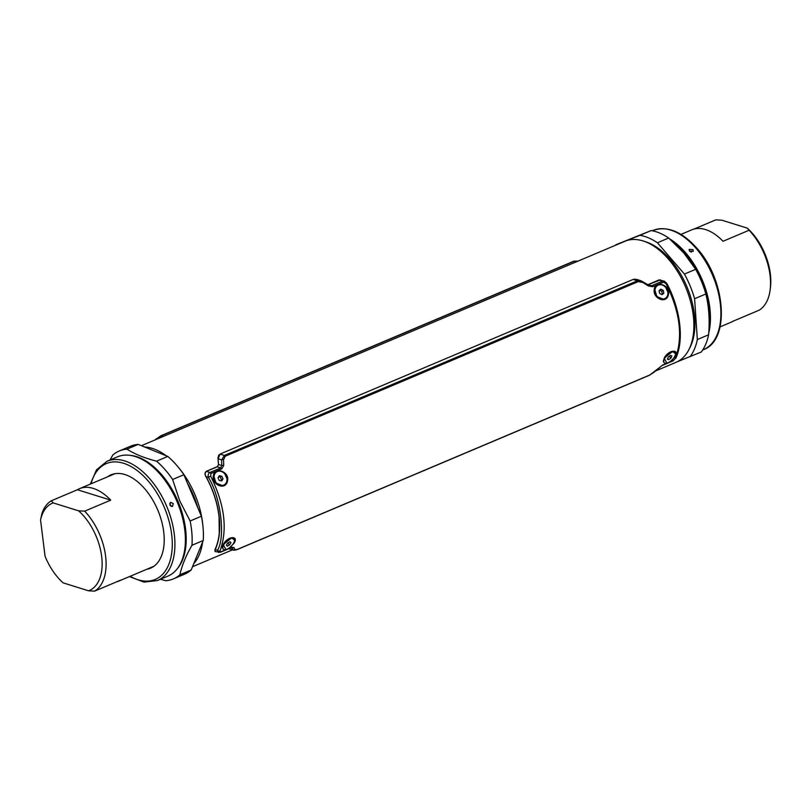 <?xml version="1.0" encoding="UTF-8"?>
<svg xmlns="http://www.w3.org/2000/svg" width="811" height="811" viewBox="0 0 811 811"><rect width="100%" height="100%" fill="white"/><g stroke="black" fill="none" stroke-linecap="round" stroke-linejoin="round"><path stroke-width="1.22" d="M670.221 352.826L670.413 352.197M229.29 539.244L229.472 538.585M655.562 370.972L676.131 362.274A65.691 38.005 -112.9 0 0 690.425 301.013A65.691 38.005 -112.9 0 0 642.971 240.918A65.691 38.005 -112.9 0 0 624.967 241.262L141.408 445.695M144.53 446.973A65.691 38.005 67.1 0 1 152.255 448.382A65.691 38.005 67.1 0 1 166.275 455.812M178.471 467.44A65.691 38.005 67.1 0 1 202.801 524.981M202.618 542.042A65.691 38.005 67.1 0 1 193.768 563.665M649.003 243.371A62.873 36.373 67.1 0 1 671.609 261.061M694.429 315.033A62.873 36.373 67.1 0 1 691.367 343.56M197.783 507.716A62.873 36.373 -112.9 0 0 187.463 483.234M577.979 261.132L573.793 261.193A1.875 1.085 67.1 0 1 574.289 261.172L161.288 435.781L156.199 439.501M577.564 261.365L574.289 261.172L576.439 261.781M156.381 438.761A1.875 0.618 48.7 0 0 156.178 438.822L156.178 438.822A1.875 0.618 48.7 0 0 156.178 439.45M664.3 358.239L663.388 360.753L664.138 362.679M666.956 363.156L664.138 358.29C668.092 349.764 680.135 348.598 675.056 356.759L670.9 360.986M655.126 288.351L654.761 289.517L656.859 296.613L663.104 299.087M668.386 294.798C666.439 304.47 652.297 298.407 654.305 289.152C655.379 279.957 671.133 285.137 668.386 294.798M214.185 474.77L213.82 475.935L215.919 483.021L222.173 485.495M227.455 481.217C225.509 490.888 211.357 484.826 213.364 475.57C214.449 466.376 230.202 471.556 227.455 481.217M223.36 544.657L222.447 547.172L223.207 549.098M226.016 549.564L223.197 544.698C227.151 536.183 239.194 535.017 234.115 543.177L229.959 547.395M234.572 540.096L231.611 537.875L223.451 544.485M226.918 478.551L224.799 473.857M667.858 292.132L665.74 287.439M675.512 353.677L672.552 351.457L664.391 358.077M654.011 372.239L662.465 365.132L673.292 360.55L675.37 358.462C683.176 336.91 680.074 311.961 666.044 283.627L663.53 282.147L652.703 286.729L648.374 285.948L642.829 282.471L638.247 281.61L225.245 456.218L223.562 459.725L223.714 465.484L221.768 468.91L210.941 473.492L210.678 476.138C224.677 504.493 227.779 529.441 219.994 550.983L220.714 551.896L231.54 547.313L233.923 547.486L234.744 549.493L236.873 549.584L649.875 374.976L654.011 372.239A1.875 0.618 48.7 0 0 654.213 372.178L654.213 372.178A1.875 0.618 48.7 0 0 654.295 371.985M221.768 468.91A1.875 1.085 -112.9 0 0 220.724 467.917L221.717 465.555L221.656 459.918L224.343 455.458L637.345 280.849L641.217 280.9L648.547 285.148L648.374 285.948M648.577 285.198L651.659 285.725A1.875 1.085 67.1 0 1 652.703 286.729M647.837 284.702L651.659 285.725L662.486 281.143L664.26 281.123L666.824 283.424L666.044 283.627M648.293 284.57L659.15 279.977L664.483 281.204M666.824 283.424C681.058 310.177 683.855 340.65 675.968 357.894L675.968 357.894A1.875 1.338 -156.8 0 1 675.37 358.462M234.744 549.493A1.875 1.794 159.9 0 1 232.828 549.635L231.774 547.486M233.882 550.274L229.28 548.5M233.923 547.486A1.875 1.754 152 0 1 231.956 547.719L231.48 547.587M219.994 550.983A1.875 1.338 -156.9 0 1 217.49 550.304C225.752 537.227 220.683 496.798 208.407 477.405C207.819 475.124 208.315 473.492 209.897 472.489L220.724 467.917L217.297 466.781L218.514 464.5L221.717 465.555A1.875 0.892 1.1 0 1 223.714 465.484M218.656 552.494L217.49 550.304L215.138 549.655C216.446 547.983 219.315 536.923 219.254 534.337L219.051 515.786C217.297 502.303 212.958 489.256 206.035 476.645C204.767 474.374 204.899 472.62 206.43 471.373L217.297 466.781M210.678 476.138L208.407 477.405L206.035 476.645M218.514 464.5L218.108 458.752L221.656 459.918A1.875 0.963 -2.6 0 1 223.562 459.725M643.011 281.782L642.829 282.471M233.629 550.223L229.31 548.652M220.714 551.896A1.875 1.085 67.1 0 1 220.339 552.281L215.209 551.561L215.138 549.655A66.157 38.279 -112.9 0 0 206.035 476.635L205.842 476.27M218.108 458.752L220.116 454.059L633.188 279.42L637.334 279.562L641.146 280.87M648.06 284.671L660.549 279.866M648.009 284.671L658.958 279.947M219.011 454.839L217.966 457.921L218.757 455.164M210.941 473.492A1.875 1.085 -112.9 0 0 209.897 472.489L206.43 471.373L217.53 466.68M217.52 466.67L218.473 464.429L217.966 457.921M215.037 551.49L214.976 549.615A65.975 38.168 -112.9 0 0 205.882 476.594C204.615 474.313 204.757 472.549 206.308 471.313L217.46 466.599M229.462 548.976L229.979 549.189M229.472 538.565L229.351 539.203M222.113 479.321L222.244 480.112M670.839 351.954L670.727 352.562M659.302 298.174L658.187 297.83M654.72 292.051L654.974 290.723M638.227 279.876L634.699 279.116M169.763 503.266L171.101 506.459M173.29 503.651L170.665 502.283L169.854 505.111L172.439 506.5L173.29 503.651M157.415 580.554A64.758 37.458 67.1 0 0 166.742 506.419A64.758 37.458 67.1 0 0 106.981 461.277L117.453 456.846A64.758 37.458 67.1 0 1 177.214 501.999A64.758 37.458 67.1 0 1 167.877 576.134L157.415 580.554L143.983 582.116L129.425 576.601M160.456 579.277L165.687 580.727A69.452 40.175 -112.9 0 0 173.372 578.902A69.452 40.175 -112.9 0 0 179.93 574.756C181.776 565.875 185.79 556.042 191.984 545.266A69.452 40.175 -112.9 0 0 190.129 520.997L179.748 500.924L172.621 479.483A69.452 40.175 -112.9 0 0 156.533 461.175L167.786 456.421L138.215 444.398A69.452 40.175 -112.9 0 0 130.541 446.222L119.288 450.977A69.452 40.175 -112.9 0 0 112.729 455.123L110.063 459.969M173.372 578.902L184.624 574.147A69.452 40.175 -112.9 0 0 191.183 570.001L203.237 540.511A69.452 40.175 -112.9 0 0 201.381 516.232L183.874 474.729A69.452 40.175 -112.9 0 0 167.786 456.421M179.93 574.756L191.183 570.001M203.237 540.511L191.984 545.266M190.129 520.997L201.381 516.232M183.874 474.729L172.621 479.483M156.533 461.175C144.551 458.103 134.697 454.089 126.962 449.152A69.452 40.175 -112.9 0 0 119.288 450.977M138.215 444.398L126.962 449.152M107.569 476.817A50.677 29.318 67.1 0 1 157.821 510.17A50.677 29.318 67.1 0 1 146.669 569.302M689.502 251.065L693.314 251.248L692.939 249.606L689.107 249.453L689.502 251.065M708.753 332.875A64.758 37.458 -112.9 0 0 685.579 252.718A64.758 37.458 -112.9 0 0 669.633 238.85M691.54 252.089L689.786 251.349M689.999 356.769A69.452 40.175 67.1 0 0 697.348 339.556L694.601 298.732A69.452 40.175 67.1 0 0 684.423 274.067L657.417 242.773A69.452 40.175 67.1 0 0 639.879 235.332L615.62 244.861L651.132 230.577A69.452 40.175 67.1 0 1 668.669 238.018L683.805 252.971L695.676 269.313A69.452 40.175 67.1 0 1 705.854 293.967C708.936 306.619 709.848 320.223 708.601 334.791A69.452 40.175 67.1 0 1 701.251 352.015L677.134 361.828M644.39 241.394A63.816 36.921 67.1 0 1 670.403 259.632A63.816 36.921 67.1 0 1 689.563 348.264M615.225 245.378A69.452 40.175 67.1 0 1 615.62 244.861M668.669 238.018L657.417 242.773M684.423 274.067L695.676 269.313M705.854 293.967L694.601 298.732M697.348 339.556L708.601 334.791M639.879 235.332L651.132 230.577M660.853 289.152L659.059 290.683L659.647 293.45L662.04 294.677L663.844 293.146L663.256 290.379L660.853 289.152M663.256 290.379L661.735 291.25L659.657 290.176M661.735 291.25L662.323 294.008L663.844 293.146M661.725 294.515L662.323 294.008M667.676 295.113A7.512 6.113 60.3 0 0 665.223 286.901A7.512 6.113 60.3 0 0 657.731 285.391A7.512 6.113 60.3 0 0 655.227 288.726A7.512 6.113 60.3 0 0 659.637 298.357A7.512 6.113 60.3 0 0 667.676 295.113M657.599 285.472A7.512 6.113 60.3 0 0 657.447 285.553A7.512 6.113 60.3 0 0 654.943 288.888L655.227 288.726M667.635 358.563L668.71 359.668L670.961 358.036L669.298 356.323M670.961 358.036L671.873 355.917L670.535 355.421L668.284 357.053L667.372 359.182L668.71 359.668M666.003 356.12L666.267 355.492M668.994 353.626L666.946 354.762M666.145 356.272A7.512 3.416 135.8 0 0 664.239 362.781A7.512 3.416 135.8 0 0 673.1 358.827A7.512 3.416 135.8 0 0 674.377 351.913A7.512 3.416 135.8 0 0 666.145 356.272L665.861 355.978M663.408 360.652A7.512 3.416 135.8 0 0 663.895 362.416A7.512 3.416 135.8 0 0 664.077 362.588M230.942 542.701L230.03 541.748L230.942 542.701L229.594 544.921L227.769 543.035L226.431 545.225L227.344 546.178L229.594 544.921M228.175 539.832L226.32 540.866M230.03 541.748L227.779 543.015M226.34 541.484A7.512 3.416 135.8 0 0 223.299 549.199A7.512 3.416 135.8 0 0 231.034 546.442A7.512 3.416 135.8 0 0 234.085 538.747A7.512 3.416 135.8 0 0 226.34 541.484L226.026 541.16M222.467 547.07A7.512 3.416 135.8 0 0 222.954 548.834A7.512 3.416 135.8 0 0 223.147 549.006M216.659 471.89A7.512 6.113 60.3 0 0 216.517 471.972A7.512 6.113 60.3 0 0 213.749 477.243L214.033 477.081A7.512 6.113 60.3 0 0 220.521 485.414A7.512 6.113 60.3 0 0 226.989 479.585A7.512 6.113 60.3 0 0 223.501 472.631A7.512 6.113 60.3 0 0 216.801 471.809A7.512 6.113 60.3 0 0 214.033 477.081M221.758 476.209L223.005 478.814L221.494 479.676L220.237 477.081L221.758 476.209L219.264 475.733L218.017 477.851L219.264 480.447L221.758 480.933L223.005 478.814M220.856 480.761L221.494 479.676M218.656 476.767L220.237 477.081M88.551 590.803A47.393 27.422 -112.9 0 0 101.659 556.458A47.393 27.422 -112.9 0 0 78.586 510.829L84.658 511.163A50.211 29.044 67.1 0 1 105.602 556.133A50.211 29.044 67.1 0 1 94.613 591.138L88.551 590.803L63.136 582.866A47.393 27.422 -112.9 0 1 45.061 556.214L40.55 519.983L41.959 513.454A50.211 29.044 67.1 0 1 51.336 500.772L53.171 502.891A47.393 27.422 -112.9 0 0 40.55 519.983M116.399 581.933A50.211 29.044 -112.9 0 0 118.609 581.173L153.867 566.271A50.211 29.044 -112.9 0 0 154.009 566.2M118.609 581.173A50.211 29.044 -112.9 0 0 120.697 580.108L94.613 591.138M110.742 500.134A50.211 29.044 -112.9 0 0 79.508 488.678A50.211 29.044 -112.9 0 0 77.42 489.743L110.742 500.134L84.658 511.163M114.909 473.715A50.211 29.044 -112.9 0 0 114.767 473.776L79.508 488.678M77.42 489.743L51.336 500.772M78.586 510.829L53.171 502.891M747.255 228.134A47.393 27.422 67.1 0 1 770.328 273.763A47.393 27.422 67.1 0 1 770.45 287.347L770.176 289.618A50.211 29.044 -112.9 0 0 770.044 275.223A50.211 29.044 -112.9 0 0 749.09 230.253L747.255 228.134L721.841 220.197L715.768 219.862L693.993 229.067M720.067 326.894L730.873 322.322A50.211 29.044 67.1 0 0 732.962 321.257L759.055 310.228A50.211 29.044 -112.9 0 0 770.176 289.618M680.966 234.399L691.773 229.827A50.211 29.044 67.1 0 1 723.006 241.283L749.09 230.253M573.519 261.416A1.875 1.085 67.1 0 1 573.793 261.193L160.791 435.801A1.875 1.085 67.1 0 1 161.288 435.781L163.396 436.399M160.517 436.024A1.875 1.085 67.1 0 1 160.791 435.801L154.83 440.028M659.15 279.977L662.486 281.143A1.875 1.085 67.1 0 1 663.53 282.147M675.968 357.894L672.917 360.936A1.875 1.085 -112.9 0 0 673.292 360.55M649.875 374.976A1.875 1.085 67.1 0 1 649.591 375.199L662.09 365.518A1.875 1.085 -112.9 0 0 662.465 365.132M236.873 549.584A1.875 1.085 67.1 0 1 236.589 549.807L649.591 375.199A1.875 1.085 67.1 0 1 649.236 375.25M236.589 549.807L233.649 550.213M231.54 547.313A1.875 1.085 67.1 0 1 231.165 547.699L231.855 547.506M220.339 552.281L231.165 547.699M220.116 454.059L224.343 455.458A1.875 1.085 67.1 0 1 225.245 456.218M633.188 279.42L637.345 280.849A1.875 1.085 67.1 0 1 638.247 281.61M130.003 455.336A64.008 37.032 67.1 0 1 178.116 501.614A64.008 37.032 67.1 0 1 177.71 568.176M130.166 576.286A62.873 36.373 -112.9 0 0 167.634 567.051A62.873 36.373 -112.9 0 0 164.339 507.443A62.873 36.373 -112.9 0 0 123.86 463.375A62.873 36.373 -112.9 0 0 91.065 483.792M669.47 352.694A64.008 37.032 -112.9 0 0 670.028 352.937M703.401 349.723A64.758 37.458 -112.9 0 0 696.041 248.298A64.758 37.458 -112.9 0 0 652.977 230.446C667.25 225.539 681.909 231.49 696.943 248.278C725.652 279.704 730.559 340.113 703.401 349.723L702.65 350.048M674.316 243.087A64.008 37.032 67.1 0 1 685.042 253.346A64.008 37.032 67.1 0 1 709.078 326.62M232.402 549.868L192.511 566.737M663.388 360.753L664.361 358.168C667.97 353.363 670.697 351.122 672.552 351.457M222.447 547.172L223.43 544.587C227.039 539.781 229.766 537.541 231.611 537.875M641.217 280.9L649.631 285.665M662.09 365.518L672.917 360.936M106.981 461.277L96.509 469.822L90.325 484.106M652.977 230.446L652.216 230.76"/></g></svg>
